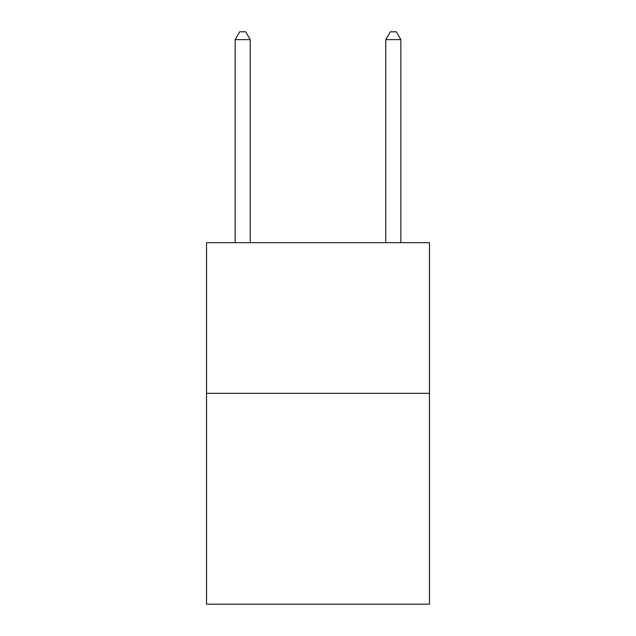 <?xml version="1.0" encoding="UTF-8"?>
<svg xmlns="http://www.w3.org/2000/svg" width="636" height="636" viewBox="0 0 636 636"><rect width="100%" height="100%" fill="white"/><g stroke="black" fill="none" stroke-linecap="round" stroke-linejoin="round"><path stroke-width="0.95" d="M429.467 393.318L429.467 604.2L206.533 604.2L206.533 242.682L429.467 242.682L429.467 393.318L206.533 393.318M250.218 242.682L250.218 39.631L235.153 39.631L235.153 242.682M235.153 39.631L239.669 31.8L245.695 31.8L250.218 39.631M400.847 242.682L400.847 39.631L385.782 39.631L385.782 242.682M385.782 39.631L390.305 31.8L396.331 31.8L400.847 39.631"/></g></svg>
